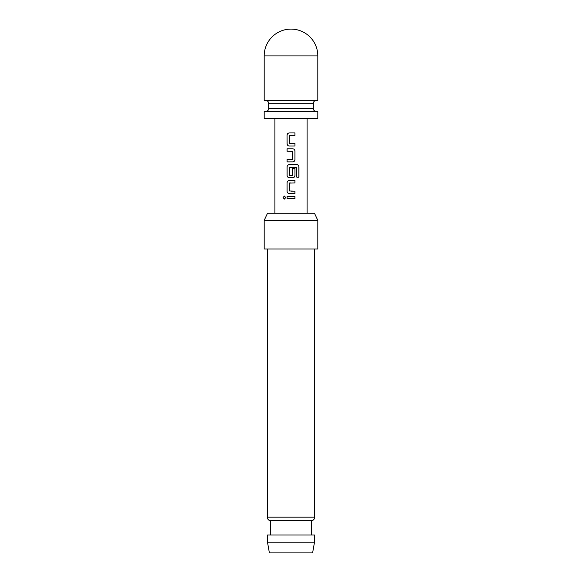 <?xml version="1.0" encoding="UTF-8"?>
<svg xmlns="http://www.w3.org/2000/svg" width="582" height="582" viewBox="0 0 582 582"><rect width="100%" height="100%" fill="white"/><g stroke="black" fill="none" stroke-linecap="round" stroke-linejoin="round"><path stroke-width="0.87" d="M283.034 197.56L284.387 196.047L285.791 197.56L284.38 199.073L283.034 197.56L284.423 196.054M291 100.606L317.816 100.606L317.816 55.916L264.184 55.916L264.184 100.606L291 100.606M264.184 55.916A26.816 26.816 0 0 1 291 29.1A26.816 26.816 0 0 1 317.816 55.916M317.816 111.337L264.184 111.337L264.184 118.488L317.816 118.488L317.816 111.337M312.614 552.9L269.386 552.9L267.494 542.177L314.506 542.177L312.614 552.9M267.313 248.987L267.313 517.172A3.572 3.572 0 0 0 270.441 520.723L270.441 535.025M314.687 248.987L314.687 517.172A3.572 3.572 0 0 1 311.559 520.723L270.441 520.723M264.184 220.389L267.516 213.238L314.484 213.238L317.816 220.389L264.184 220.389L264.184 248.987L317.816 248.987L317.816 220.389M311.559 520.723L311.559 535.025M314.506 542.177L314.506 535.025L267.494 535.025L267.494 542.177M291 132.936L294.958 132.936L294.965 135.373L289.458 135.541L289.465 143.427L294.972 143.587L294.972 146.024L289.305 146.031C287.959 145.871 287.21 145.114 287.064 143.754L287.057 135.22C287.188 133.845 287.945 133.089 289.305 132.943L291 132.936L289.305 132.943M291 148.788L292.731 148.788C294.07 148.948 294.819 149.705 294.979 151.065L294.979 159.599C294.841 160.974 294.092 161.731 292.731 161.876L287.064 161.883L287.072 159.439L292.571 159.279L292.564 151.393L287.064 151.233L287.057 148.796L291 148.788L287.057 148.796M291 164.641L296.922 164.641C298.166 164.801 298.85 165.557 298.973 166.918L298.973 177.168L296.769 177.161L296.616 167.347L289.472 167.507L289.48 175.393L292.571 175.393L292.571 168.46L294.979 168.46L294.979 175.458C294.841 176.826 294.092 177.583 292.731 177.728L289.312 177.728C287.966 177.568 287.217 176.812 287.064 175.451L287.064 166.918C287.202 165.55 287.952 164.786 289.312 164.641L291 164.641L289.312 164.641C287.988 164.786 287.246 165.55 287.108 166.918L287.064 166.918M291 180.493L294.979 180.493L294.972 182.93L289.472 183.097L289.472 190.976L294.972 191.143L294.972 193.58L289.305 193.58C287.959 193.42 287.21 192.664 287.057 191.303L287.064 182.77C287.202 181.402 287.952 180.638 289.305 180.493L294.979 180.493M291 196.345L294.972 196.345L294.965 198.782L287.057 198.782L287.064 196.345L294.972 196.345M291 198.782L287.057 198.782M287.101 198.782L287.108 196.345M294.928 196.345L294.921 198.782M284.423 199.073L283.121 197.56M291 193.58L289.327 193.58C287.981 193.435 287.239 192.671 287.101 191.303L287.057 191.303M291 191.143L294.972 191.143M294.928 191.143L294.928 193.58M289.654 182.93L291 182.93M294.936 180.493L294.928 182.93M287.101 191.303L287.064 182.77M287.108 182.77C287.246 181.402 287.988 180.638 289.327 180.493M296.856 164.641C298.1 164.786 298.777 165.55 298.886 166.918L298.973 166.918M298.886 166.918L298.886 177.168M291 177.728L289.312 177.728C287.988 177.583 287.246 176.826 287.108 175.451L287.064 175.451M287.108 175.451L287.108 166.918M292.557 168.46L294.936 168.46L294.979 175.458M294.936 175.458C294.798 176.826 294.055 177.583 292.717 177.728M291 175.56L292.411 175.56M289.654 167.347L291 167.347M292.71 148.788C294.048 148.934 294.79 149.698 294.936 151.065L294.936 159.599C294.805 160.974 294.063 161.731 292.717 161.876L292.731 161.876M287.108 151.233L287.101 148.796M292.382 151.225L291 151.233M287.108 161.883L287.072 159.439M287.115 159.439L291 159.439M292.717 161.876L291 161.876M289.327 146.031C287.981 145.886 287.239 145.122 287.108 143.754L287.064 143.754M294.928 143.587L294.972 146.024M294.928 146.024L291 146.024M291 143.587L289.625 143.587M294.914 132.936L294.965 135.373M294.921 135.373L291 135.38M287.108 143.754L287.057 135.22M287.101 135.22C287.232 133.845 287.974 133.089 289.319 132.943M313.349 103.29L313.349 108.652L268.651 108.652L268.651 103.29L313.349 103.29C313.487 101.675 314.382 100.781 316.026 100.606M267.313 517.172L314.687 517.172M268.651 103.29C268.513 101.675 267.618 100.781 265.974 100.606M268.651 108.652C268.513 110.267 267.618 111.162 265.974 111.337M307.092 118.488L307.092 213.238M274.908 118.488L274.908 213.238M313.349 108.652C313.487 110.267 314.382 111.162 316.026 111.337"/></g></svg>
